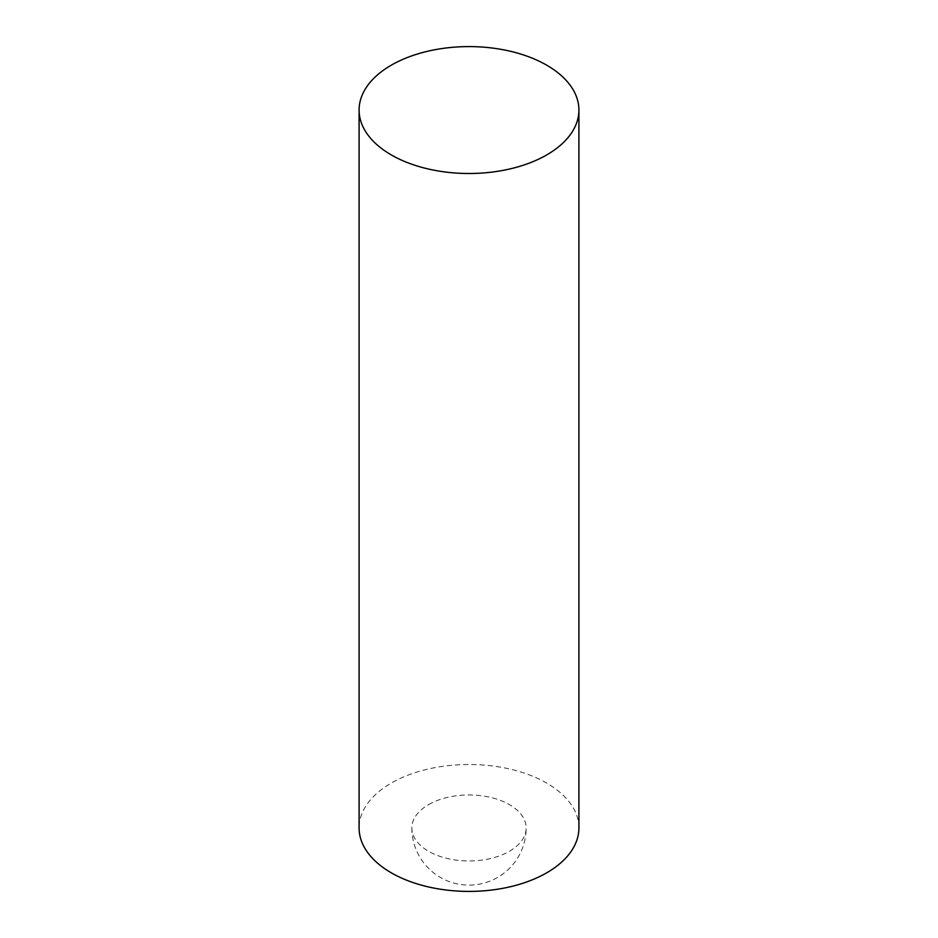 <?xml version="1.0" encoding="UTF-8"?>
<svg xmlns="http://www.w3.org/2000/svg" width="938" height="938" viewBox="0 0 938 938"><rect width="100%" height="100%" fill="white"/><g stroke="black" fill="none" stroke-linecap="round" stroke-linejoin="round"><path stroke-width="0.7" stroke-dasharray="4.69 3.52" d="M428.584 804.616A57.148 32.994 180 0 1 509.416 804.616A57.148 32.994 180 0 1 526.148 827.949A57.148 32.994 180 0 1 509.416 851.282A57.148 32.994 180 0 1 428.584 851.282A57.148 32.994 180 0 1 411.852 827.949A57.148 32.994 180 0 1 428.584 804.616M578.91 827.949A109.91 63.456 0 0 0 546.713 783.089A109.91 63.456 0 0 0 426.942 769.324A109.91 63.456 0 0 0 359.09 827.949M411.852 827.949A57.148 57.148 0 0 0 497.574 877.452A57.148 57.148 0 0 0 526.148 827.949"/><path stroke-width="1.41" d="M391.287 154.911A109.91 63.456 0 0 0 511.058 168.676A109.91 63.456 0 0 0 578.91 110.051A109.91 63.456 0 0 0 546.713 65.179A109.91 63.456 0 0 0 426.942 51.426A109.91 63.456 0 0 0 359.09 110.051A109.91 63.456 0 0 0 391.287 154.911M359.09 110.051L359.09 827.949A109.91 63.456 0 0 0 391.287 872.821A109.91 63.456 0 0 0 511.058 886.574A109.91 63.456 0 0 0 578.91 827.949L578.91 110.051"/></g></svg>
